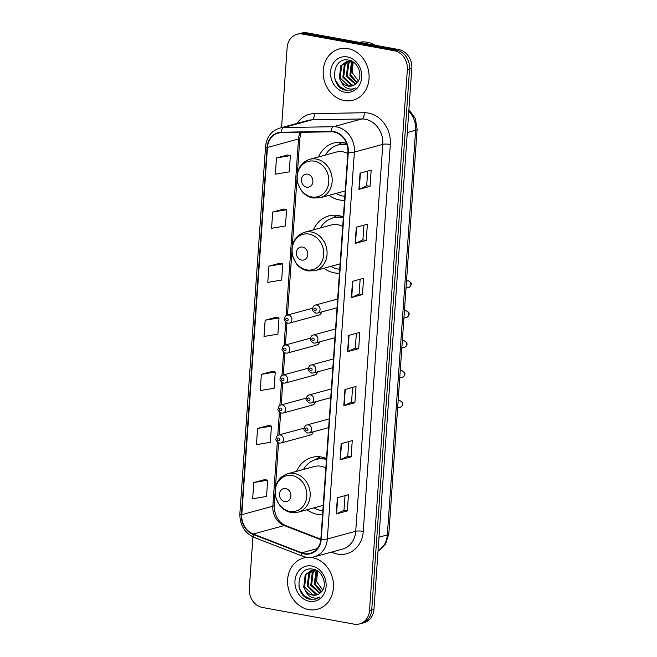 <?xml version="1.0" encoding="UTF-8"?>
<svg xmlns="http://www.w3.org/2000/svg" width="657" height="657" viewBox="0 0 657 657"><rect width="100%" height="100%" fill="white"/><g stroke="black" fill="none" stroke-linecap="round" stroke-linejoin="round"><path stroke-width="0.99" d="M326.488 458.496A29.31 25.048 -105.2 0 0 321.56 457.034A29.31 25.048 -105.2 0 0 311.853 457.428A29.31 25.048 -105.2 0 0 296.586 471.324M307.049 509.75A29.31 25.048 -105.2 0 0 317.553 514.382A29.31 25.048 -105.2 0 0 322.554 514.727M343.373 217.007A29.31 25.048 -105.2 0 0 338.445 215.545A29.31 25.048 -105.2 0 0 328.746 215.931A29.31 25.048 -105.2 0 0 313.479 229.827M323.934 268.253A29.31 25.048 -105.2 0 0 334.438 272.885A29.31 25.048 -105.2 0 0 339.447 273.23M346.6 143.39A29.31 25.048 -105.2 0 0 343.545 142.618A29.31 25.048 -105.2 0 0 333.846 143.004A29.31 25.048 -105.2 0 0 318.579 156.908M329.034 195.326A29.31 25.048 -105.2 0 0 339.538 199.966A29.31 25.048 -105.2 0 0 344.547 200.311M317.717 315.097A4.147 3.548 -105.2 0 0 319.088 315.048A4.147 3.548 -105.2 0 0 321.544 311.976M315.623 345.073A4.147 3.548 -105.2 0 0 316.994 345.015A4.147 3.548 -105.2 0 0 319.45 341.944M313.52 375.04A4.147 3.548 -105.2 0 0 314.9 374.983A4.147 3.548 -105.2 0 0 317.356 371.919M311.426 405.008A4.147 3.548 -105.2 0 0 312.798 404.958A4.147 3.548 -105.2 0 0 315.261 401.887M309.332 434.983A4.147 3.548 -105.2 0 0 310.704 434.926A4.147 3.548 -105.2 0 0 313.167 431.854M252.929 536.9L249.307 588.664A16.589 14.175 -105.2 0 0 262.48 607.495L354.074 624.15A16.589 14.175 -105.2 0 0 359.568 623.928L364.003 622.721A16.589 14.175 -105.2 0 0 373.956 609.318L411.791 68.336A16.589 14.175 -105.2 0 0 398.61 49.505L307.016 32.85A16.589 14.175 -105.2 0 0 301.522 33.072L299.305 33.671A16.589 14.175 -105.2 0 1 304.799 33.45A16.589 14.175 -105.2 0 0 299.305 33.671L297.087 34.279A16.589 14.175 -105.2 0 0 287.134 47.682L281.549 127.614M359.568 623.928A16.589 14.175 -105.2 0 0 369.521 610.525L407.356 69.543A16.589 14.175 -105.2 0 0 394.175 50.712L396.393 50.113L304.799 33.45L396.393 50.113A16.589 14.175 -105.2 0 1 409.574 68.944A16.589 14.175 -105.2 0 0 396.393 50.113L398.61 49.505M369.521 610.525L371.739 609.918L409.574 68.944L371.739 609.918A16.589 14.175 -105.2 0 1 361.785 623.329A16.589 14.175 -105.2 0 0 371.739 609.918L373.956 609.318M347.947 48.61A26.543 22.683 -105.2 0 0 339.16 48.955A26.543 22.683 -105.2 0 0 323.31 75.489A26.543 22.683 -105.2 0 0 344.309 100.537A26.543 22.683 -105.2 0 0 353.096 100.184A26.543 22.683 -105.2 0 0 368.947 73.658A26.543 22.683 -105.2 0 0 347.947 48.61A26.543 22.683 -105.2 0 0 339.16 48.955A26.543 22.683 -105.2 0 0 323.31 75.489A26.543 22.683 -105.2 0 0 344.309 100.537A26.543 22.683 -105.2 0 0 353.096 100.184A26.543 22.683 -105.2 0 0 368.947 73.658A26.543 22.683 -105.2 0 0 347.947 48.61M312.346 557.67A26.543 22.683 -105.2 0 0 310.695 557.432A26.543 22.683 -105.2 0 1 312.346 557.67A26.543 22.683 -105.2 0 1 333.354 582.718A26.543 22.683 -105.2 0 1 317.503 609.253A26.543 22.683 -105.2 0 0 333.354 582.718A26.543 22.683 -105.2 0 0 312.346 557.67M307.443 557.374A26.543 22.683 -105.2 0 0 303.559 558.023A26.543 22.683 -105.2 0 0 287.709 584.549A26.543 22.683 -105.2 0 0 308.716 609.597A26.543 22.683 -105.2 0 0 317.503 609.253A26.543 22.683 -105.2 0 1 308.716 609.597A26.543 22.683 -105.2 0 1 287.709 584.549A26.543 22.683 -105.2 0 1 303.559 558.023A26.543 22.683 -105.2 0 1 307.443 557.374M333.863 132.016A17.698 15.119 74.8 0 1 347.914 152.104L320.862 539.011A17.698 15.119 74.8 0 1 310.244 553.317A17.698 15.119 74.8 0 1 301.752 552.808L253.208 534.01A17.698 15.119 74.8 0 1 241.784 514.669L267.465 147.447A17.698 15.119 74.8 0 1 278.083 133.149A17.698 15.119 74.8 0 1 281.27 132.689L331.194 131.802A17.698 15.119 74.8 0 1 333.863 132.016M333.887 131.589A18.141 15.497 -105.2 0 0 331.153 131.359L281.237 132.254A18.141 15.497 -105.2 0 0 267.079 147.373L241.406 514.595A18.141 15.497 -105.2 0 0 253.109 534.42L301.653 553.219A18.141 15.497 -105.2 0 0 321.24 539.085L348.3 152.178A18.141 15.497 -105.2 0 0 333.887 131.589M345.015 495.649L343.989 510.349L336.565 513.84A4.427 0.871 -176 0 1 336.244 513.955L347.331 510.932L348.465 494.705L337.378 497.727L336.244 513.955M343.989 510.325L347.331 510.932M351.117 456.837L347.767 456.229L340.351 459.744A4.427 0.871 -176 0 1 340.022 459.859L351.117 456.837L352.251 440.609L341.155 443.623L340.022 459.859M352.579 387.449L351.552 402.158L344.137 405.64A4.427 0.871 -176 0 1 343.808 405.755L354.895 402.741L356.028 386.513L344.941 389.527L343.808 405.755M351.552 402.133L354.895 402.741M367.715 171.058L366.68 185.767L359.264 189.249A4.427 0.871 -176 0 1 358.936 189.364L370.031 186.35L371.164 170.122L360.077 173.136L358.936 189.364M366.688 185.742L370.031 186.35M366.245 240.446L362.902 239.838L355.486 243.353A4.427 0.871 -176 0 1 355.158 243.468L366.245 240.446L367.378 224.218L356.291 227.232L355.158 243.468M360.143 279.258L359.116 293.958L351.7 297.449A4.427 0.871 -176 0 1 351.372 297.564L362.459 294.541L363.6 278.313L352.505 281.336L351.372 297.564M359.116 293.934L362.459 294.541M356.365 333.354L355.33 348.062L347.914 351.544A4.427 0.871 -176 0 1 347.586 351.659L358.681 348.645L359.814 332.409L348.727 335.431L347.586 351.659M355.338 348.038L358.681 348.645M394.175 50.712L302.581 34.057A16.589 14.175 -105.2 0 0 297.087 34.279M268.664 425.465L257.577 428.43L256.444 444.658L270.323 442.35L271.456 426.122L268.557 425.44M264.878 479.561L253.799 482.525L252.658 498.753L266.537 496.446L267.678 480.218L264.771 479.536M280.013 263.17L268.927 266.134L267.793 282.362L281.672 280.054L282.806 263.827L279.907 263.145M283.799 209.074L272.712 212.039L271.579 228.266L285.458 225.959L286.592 209.731L283.693 209.049M287.577 154.978L276.49 157.943L275.357 174.171L289.236 171.855L290.369 155.627L287.47 154.953M272.45 371.369L261.363 374.334L260.229 390.562L274.109 388.246L275.242 372.018L272.343 371.345M265.141 320.23L264.007 336.466L277.886 334.15L279.02 317.922L276.121 317.249L265.141 320.23L279.02 317.922M362.902 239.862L363.929 225.154M347.767 456.254L348.793 441.545M268.927 266.134L282.806 263.827M272.712 212.039L286.592 209.731M276.49 157.943L290.369 155.627M261.363 374.334L275.242 372.018M257.577 428.43L271.456 426.122M253.799 482.525L267.678 480.218M375.328 45.267A27.651 23.627 -105.2 0 0 367.427 42.245A27.651 23.627 -105.2 0 0 359.305 42.36M356.891 82.905L349.885 75.309L351.331 62.916L352.439 61.536M357.277 82.47L350.764 75.07L352.209 62.678L352.875 61.799M355.314 84.342L346.37 76.269L347.808 63.877L350.46 61.134M355.716 84.03L347.249 76.023L348.686 63.639L350.953 61.191M353.647 85.344L351.175 85.196L342.847 77.222L344.284 64.838L348.571 61.117M348.99 60.929L350.14 60.526M354.074 85.131L352.053 84.958L343.726 76.984L345.171 64.6L349.039 61.093M349.45 60.879L350.222 60.551M341.32 81.928A12.499 10.684 -105.2 0 0 348.046 86.051A12.499 10.684 -105.2 0 0 352.185 85.878A12.499 10.684 -105.2 0 0 356.488 83.308C363.666 77.14 358.689 61.733 349.056 60.23C332.113 55.935 329.173 86.568 345.073 90.116L351.273 90.066L355.478 87.972C352.776 89.36 349.943 89.409 346.986 88.128C344.465 86.97 342.576 84.901 341.32 81.928L339.324 78.183L340.769 65.79L346.765 61.438L352.349 61.487M352.324 85.845L348.53 85.919L340.203 77.945L341.648 65.552L347.208 61.331M346.765 61.438L351.068 60.871M358.344 80.926L352.177 72.623L353.187 61.988M347.364 56.937A18.035 15.407 -105.2 0 0 330.57 71.744A18.035 15.407 -105.2 0 0 344.892 92.21A18.035 15.407 -105.2 0 0 361.678 77.403A18.035 15.407 -105.2 0 0 347.364 56.937M351.38 90.042L346.288 90.173L339.702 86.675L335.251 79.826L334.503 77.156M306.704 187.138A6.636 5.675 -105.2 0 0 312.888 181.685A6.636 5.675 -105.2 0 0 307.616 174.154A6.636 5.675 -105.2 0 0 301.44 179.607A6.636 5.675 -105.2 0 0 306.704 187.138M347.816 153.557A19.907 17.016 -105.2 0 0 342.905 151.816A19.907 17.016 -105.2 0 0 336.31 152.079L309.734 159.314C301.752 162.041 297.506 168.011 296.989 177.226L297.892 183.623L301.267 190.464C304.363 194.579 308.273 197.1 312.995 198.028L320.189 197.732A19.907 17.016 -105.2 0 0 332.081 177.842A19.907 17.016 -105.2 0 0 316.329 159.051A19.907 17.016 -105.2 0 0 309.734 159.314M335.965 193.445A26.272 22.445 -105.2 0 0 343.069 196.082A26.272 22.445 -105.2 0 0 344.826 196.32M347.068 144.77A26.272 22.445 -105.2 0 0 346.666 144.688A26.272 22.445 -105.2 0 0 337.969 145.041A26.272 22.445 -105.2 0 0 325.511 155.019M346.904 144.253A26.272 22.445 -105.2 0 0 339.078 144.737L337.969 145.041M337.632 145.131L342.19 142.413M301.612 260.065A6.636 5.675 -105.2 0 0 307.788 254.612A6.636 5.675 -105.2 0 0 302.516 247.081A6.636 5.675 -105.2 0 0 296.34 252.526A6.636 5.675 -105.2 0 0 301.612 260.065M342.716 226.476A19.907 17.016 -105.2 0 0 337.805 224.743A19.907 17.016 -105.2 0 0 331.21 225.006L304.634 232.233C296.652 234.968 292.406 240.938 291.889 250.153L292.792 256.55L296.167 263.391C299.272 267.498 303.173 270.019 307.895 270.955L315.089 270.659A19.907 17.016 -105.2 0 0 326.981 250.76A19.907 17.016 -105.2 0 0 311.229 231.97A19.907 17.016 -105.2 0 0 304.634 232.233M330.865 266.364A26.272 22.445 -105.2 0 0 337.969 269.009A26.272 22.445 -105.2 0 0 339.726 269.247M343.307 218.009A26.272 22.445 -105.2 0 0 341.566 217.615A26.272 22.445 -105.2 0 0 332.869 217.96A26.272 22.445 -105.2 0 0 320.411 227.946M343.348 217.442A26.272 22.445 -105.2 0 0 342.675 217.311A26.272 22.445 -105.2 0 0 333.978 217.656L332.869 217.96M332.532 218.058L337.09 215.34M284.719 501.554A6.636 5.675 -105.2 0 0 290.903 496.109A6.636 5.675 -105.2 0 0 285.631 488.57A6.636 5.675 -105.2 0 0 279.455 494.023A6.636 5.675 -105.2 0 0 284.719 501.554M325.831 467.973A19.907 17.016 -105.2 0 0 320.912 466.232A19.907 17.016 -105.2 0 0 314.325 466.495L287.75 473.73C279.767 476.456 275.513 482.435 275.004 491.641L275.907 498.039L279.282 504.888C282.379 508.994 286.288 511.516 291.002 512.444L298.204 512.156A19.907 17.016 -105.2 0 0 310.096 492.257A19.907 17.016 -105.2 0 0 294.336 473.467A19.907 17.016 -105.2 0 0 287.75 473.73M313.98 507.861A26.272 22.445 -105.2 0 0 321.084 510.497A26.272 22.445 -105.2 0 0 322.833 510.744M326.422 459.498A26.272 22.445 -105.2 0 0 324.681 459.103A26.272 22.445 -105.2 0 0 315.984 459.457A26.272 22.445 -105.2 0 0 303.526 469.435M326.455 458.939A26.272 22.445 -105.2 0 0 325.79 458.808A26.272 22.445 -105.2 0 0 317.093 459.153L315.984 459.457M315.647 459.547L320.205 456.829M321.298 591.965L314.292 584.369L315.73 571.984L316.838 570.596M321.684 591.53L315.171 584.13L316.617 571.738L317.282 570.859M319.721 593.402L310.769 585.33L312.215 572.937L314.867 570.194M320.123 593.09L311.648 585.091L313.093 572.699L315.352 570.251M318.045 594.404L315.574 594.257L307.246 586.282L308.691 573.898L312.97 570.186M313.397 569.997L314.539 569.586M318.481 594.191L316.452 594.018L308.133 586.044L309.57 573.66L313.438 570.153M313.857 569.939L314.621 569.611M305.719 590.988A12.499 10.684 -105.2 0 0 312.445 595.111A12.499 10.684 -105.2 0 0 316.584 594.946A12.499 10.684 -105.2 0 0 320.887 592.376C328.073 586.208 323.088 570.793 313.463 569.291C296.512 564.995 293.58 595.628 309.472 599.176L315.68 599.127L319.877 597.041C317.175 598.42 314.342 598.47 311.385 597.188C308.872 596.03 306.983 593.961 305.719 590.988L303.731 587.243L305.168 574.859L311.172 570.506L316.756 570.547M316.723 594.905L312.929 594.979L304.61 587.005L306.047 574.612L311.615 570.391M311.172 570.506L315.475 569.931M322.743 589.986L316.584 581.683L317.586 571.056M311.763 565.997A18.035 15.407 -105.2 0 0 294.977 580.804A18.035 15.407 -105.2 0 0 309.299 601.27A18.035 15.407 -105.2 0 0 326.086 586.463A18.035 15.407 -105.2 0 0 311.763 565.997M315.787 599.102L310.695 599.233L304.101 595.743L299.658 588.886L298.902 586.225M378.03 551.116A22.124 18.905 -105.2 0 0 387.326 534.913L415.626 130.258A22.124 18.905 -105.2 0 0 408.794 111.132M407.299 132.525L415.626 130.258A11.062 2.168 4 0 0 417.121 129.298L388.821 533.952L385.602 544.07L378.021 551.215M307.016 32.85L302.581 34.057M411.791 68.336L407.356 69.543M388.821 533.952A11.062 2.168 4 0 1 387.326 534.913L379.007 537.18M297.063 123.393A27.651 23.627 74.8 0 1 314.276 113.628L364.192 112.733A27.651 23.627 74.8 0 1 390.324 144.466L363.272 531.373A5.527 1.084 4 0 0 355.724 531.258L382.785 144.351A22.124 18.905 -105.2 0 0 365.21 119.237A22.124 18.905 -105.2 0 0 361.876 118.966L311.96 119.861A22.124 18.905 -105.2 0 0 307.969 120.428L279.578 128.148A22.124 18.905 74.8 0 1 283.569 127.581A5.527 2.809 89 0 0 281.237 132.254M363.272 531.373A27.651 23.627 74.8 0 1 337.526 554.081A27.651 23.627 74.8 0 1 333.411 552.915L331.407 552.143M342.453 549.137A22.124 18.905 -105.2 0 0 355.724 531.258L327.334 538.986A22.124 18.905 74.8 0 1 314.062 556.857L342.453 549.137M314.276 113.628A5.527 2.809 -91 0 1 311.96 119.861L283.569 127.581L333.485 126.694A22.124 18.905 74.8 0 1 336.827 126.965A22.124 18.905 74.8 0 1 354.394 152.079A5.527 1.084 -176 0 1 348.3 152.178M331.153 131.359A5.527 2.809 89 0 1 333.485 126.694L361.876 118.966A5.527 2.809 -91 0 0 364.192 112.733M279.578 128.148C271.292 130.907 266.619 137.026 265.559 146.511A5.527 1.084 4 0 0 267.079 147.373M241.406 514.595A5.527 1.084 -176 0 1 239.879 513.733C239.772 524.984 244.511 532.876 254.111 537.41L302.655 556.2C306.458 557.645 310.26 557.867 314.062 556.857M253.109 534.42A5.527 2.431 111.2 0 0 254.111 537.41M301.653 553.219A5.527 2.431 111.2 0 0 302.655 556.2M321.24 539.085A5.527 1.084 4 0 0 327.334 538.986L354.394 152.079L382.785 144.351A5.527 1.084 4 0 1 390.324 144.466M333.633 551.535A5.527 2.431 -68.8 0 1 333.411 552.915M241.784 514.669L272.836 506.219A17.698 15.119 -105.2 0 0 284.259 525.559L320.797 539.709M253.208 534.01L284.259 525.559A9.954 4.377 -68.8 0 1 285.688 525.592L320.846 539.208M301.752 552.808L317.298 548.57M300.249 132.353A17.698 15.119 -105.2 0 0 298.516 138.997L286.165 315.598M267.465 147.447L298.516 138.997A9.954 1.955 4 0 0 299.855 138.126L297.407 173.193M285.705 322.144L284.07 345.566M283.61 352.111L281.976 375.541M281.516 382.087L279.874 405.509M279.422 412.054L277.78 435.476M277.328 442.021L272.836 506.219A9.954 1.955 4 0 0 274.183 505.348C274.412 515.441 278.248 522.192 285.688 525.592M347.914 351.544L349.048 335.341M351.7 297.449L352.834 281.245M355.486 243.353L356.611 227.15M359.264 189.249L360.397 173.046M344.137 405.64L345.27 389.437M340.351 459.744L341.484 443.541M336.565 513.84L337.698 497.636M311.755 196.944A18.289 15.628 -105.2 0 0 328.779 181.923A18.289 15.628 -105.2 0 0 314.251 161.17A18.289 15.628 -105.2 0 0 297.227 176.191A18.289 15.628 -105.2 0 0 311.755 196.944M306.655 269.871A18.289 15.628 -105.2 0 0 323.679 254.85A18.289 15.628 -105.2 0 0 309.16 234.089A18.289 15.628 -105.2 0 0 292.127 249.11A18.289 15.628 -105.2 0 0 306.655 269.871M289.77 511.368A18.289 15.628 -105.2 0 0 306.794 496.347A18.289 15.628 -105.2 0 0 292.266 475.586A18.289 15.628 -105.2 0 0 275.242 490.607A18.289 15.628 -105.2 0 0 289.77 511.368M408.194 280.917A3.318 2.833 -105.2 0 0 407.094 280.958L408.498 280.9C410.929 282.387 411.832 283.504 411.208 284.235C410.863 286.115 410.067 287.158 408.843 287.364A3.318 2.833 -105.2 0 0 410.822 284.046A3.318 2.833 -105.2 0 0 408.194 280.917M337.641 299.001L315.393 305.053A4.147 3.548 74.8 0 1 316.764 305.004A4.147 3.548 74.8 0 1 320.041 308.913A4.147 3.548 74.8 0 1 317.569 313.06L337.033 307.763M315.188 308.084A1.38 1.183 -105.2 0 0 314.999 310.786A1.38 1.183 -105.2 0 0 315.188 308.084M406.1 310.884A3.318 2.833 -105.2 0 0 404.999 310.925L406.404 310.868C408.383 311.927 409.254 312.732 408.999 313.299C409.451 314.752 408.703 316.099 406.74 317.331A3.318 2.833 -105.2 0 0 408.728 314.013A3.318 2.833 -105.2 0 0 406.1 310.884M335.546 328.968L313.29 335.029A4.147 3.548 74.8 0 1 314.67 334.971A4.147 3.548 74.8 0 1 317.947 338.889A4.147 3.548 74.8 0 1 315.475 343.028L334.93 337.731M313.093 338.051A1.38 1.183 -105.2 0 0 312.904 340.761A1.38 1.183 -105.2 0 0 313.093 338.051M404.006 340.852A3.318 2.833 -105.2 0 0 402.905 340.901L404.31 340.835C406.289 341.895 407.159 342.708 406.905 343.274C407.356 344.728 406.609 346.067 404.646 347.298A3.318 2.833 -105.2 0 0 406.626 343.989A3.318 2.833 -105.2 0 0 404.006 340.852M333.452 358.936L311.196 364.996A4.147 3.548 74.8 0 1 312.568 364.939A4.147 3.548 74.8 0 1 315.853 368.856A4.147 3.548 74.8 0 1 313.373 373.004L332.836 367.706M310.999 368.027A1.38 1.183 -105.2 0 0 310.802 370.729A1.38 1.183 -105.2 0 0 310.999 368.027M401.912 370.827A3.318 2.833 -105.2 0 0 400.811 370.868L402.215 370.811C404.195 371.862 405.057 372.675 404.811 373.242C405.262 374.695 404.507 376.042 402.552 377.274A3.318 2.833 -105.2 0 0 404.531 373.956A3.318 2.833 -105.2 0 0 401.912 370.827M331.358 388.911L309.102 394.964A4.147 3.548 74.8 0 1 310.474 394.914A4.147 3.548 74.8 0 1 313.759 398.824A4.147 3.548 74.8 0 1 311.278 402.971L330.742 397.674M308.897 397.994A1.38 1.183 -105.2 0 0 308.708 400.696A1.38 1.183 -105.2 0 0 308.897 397.994M399.809 400.795A3.318 2.833 -105.2 0 0 398.717 400.836L400.121 400.778C402.1 401.838 402.963 402.642 402.716 403.209C403.168 404.663 402.413 406.01 400.458 407.241A3.318 2.833 -105.2 0 0 402.437 403.924A3.318 2.833 -105.2 0 0 399.809 400.795M329.264 418.879L307.008 424.939A4.147 3.548 74.8 0 1 308.379 424.882A4.147 3.548 74.8 0 1 311.664 428.799A4.147 3.548 74.8 0 1 309.184 432.938L328.648 427.641M306.803 427.962A1.38 1.183 -105.2 0 0 306.614 430.672A1.38 1.183 -105.2 0 0 306.803 427.962M288.62 315.056A4.147 3.548 74.8 0 1 291.897 318.974A4.147 3.548 74.8 0 1 289.425 323.121L287.741 323.187C284.768 321.372 283.643 319.984 284.374 319.023C284.777 316.658 285.738 315.352 287.249 315.114A4.147 3.548 74.8 0 1 288.62 315.056M286.854 320.846A1.38 1.183 -105.2 0 0 287.043 318.144A1.38 1.183 -105.2 0 0 286.854 320.846M286.526 345.032A4.147 3.548 74.8 0 1 289.803 348.941A4.147 3.548 74.8 0 1 287.331 353.088L285.647 353.162C282.674 351.339 281.549 349.951 282.28 348.998C282.682 346.625 283.643 345.327 285.146 345.081A4.147 3.548 74.8 0 1 286.526 345.032M284.76 350.813A1.38 1.183 -105.2 0 0 284.949 348.111A1.38 1.183 -105.2 0 0 284.76 350.813M284.424 374.999A4.147 3.548 74.8 0 1 287.709 378.917A4.147 3.548 74.8 0 1 285.228 383.056L283.553 383.13C280.58 381.306 279.455 379.918 280.178 378.966C280.588 376.601 281.541 375.295 283.052 375.057A4.147 3.548 74.8 0 1 284.424 374.999M282.658 380.789A1.38 1.183 -105.2 0 0 282.847 378.079A1.38 1.183 -105.2 0 0 282.658 380.789M282.329 404.967A4.147 3.548 74.8 0 1 285.614 408.884A4.147 3.548 74.8 0 1 283.134 413.031L281.459 413.097C278.486 411.282 277.361 409.894 278.083 408.933C278.494 406.568 279.447 405.262 280.958 405.024A4.147 3.548 74.8 0 1 282.329 404.967M280.564 410.756A1.38 1.183 -105.2 0 0 280.753 408.054A1.38 1.183 -105.2 0 0 280.564 410.756M280.235 434.942A4.147 3.548 74.8 0 1 283.52 438.851A4.147 3.548 74.8 0 1 281.04 442.999L279.365 443.073C276.392 441.249 275.267 439.862 275.989 438.909C276.392 436.544 277.353 435.238 278.864 434.991A4.147 3.548 74.8 0 1 280.235 434.942M278.469 440.724A1.38 1.183 -105.2 0 0 278.658 438.022A1.38 1.183 -105.2 0 0 278.469 440.724M408.9 109.662L415.331 118.474L417.121 129.298M265.559 146.511L239.879 513.733M301.177 132.336L299.855 138.126M297.03 178.622L292.308 246.12M291.93 251.549L287.487 315.048M286.937 322.948L285.393 345.015M284.842 352.916L283.298 374.991M282.74 382.891L281.196 404.958M280.646 412.859L279.102 434.926M278.552 442.826L275.423 487.609M275.037 493.037L274.183 505.348M345.196 190.932L320.189 197.732M337.558 145.156L342.083 142.405M340.104 263.851L315.089 270.659M332.458 218.075L336.984 215.324M323.211 505.348L298.204 512.156M315.574 459.572L320.099 456.82M407.094 280.958L406.502 281.122M315.393 305.053C313.882 305.3 312.921 306.597 312.518 308.971C311.788 309.923 312.913 311.311 315.886 313.134L317.569 313.06M408.843 287.364L406.01 288.136M404.999 310.925L404.408 311.09M313.29 335.029C311.788 335.267 310.827 336.573 310.424 338.938C309.693 339.891 310.818 341.279 313.791 343.102L315.475 343.028M406.74 317.331L403.915 318.103M402.905 340.901L402.306 341.057M311.196 364.996C309.685 365.235 308.733 366.54 308.322 368.906C307.599 369.866 308.724 371.254 311.697 373.069L313.373 373.004M404.646 347.298L401.821 348.07M400.811 370.868L400.212 371.033M309.102 394.964C307.591 395.21 306.638 396.508 306.228 398.881C305.505 399.834 306.63 401.222 309.603 403.045L311.278 402.971M402.552 377.274L399.727 378.046M398.717 400.836L398.117 401M307.008 424.939C305.497 425.178 304.536 426.483 304.134 428.849C303.411 429.801 304.536 431.189 307.509 433.012L309.184 432.938M400.458 407.241L397.625 408.013M319.088 315.048L289.425 323.121M312.576 308.215L287.249 315.114M316.994 345.015L287.331 353.088M310.482 338.191L285.146 345.081M314.9 374.983L285.228 383.056M308.388 368.158L283.052 375.057M312.798 404.958L283.134 413.031M306.293 398.126L280.958 405.024M310.704 434.926L281.04 442.999M304.199 428.101L278.864 434.991"/></g></svg>
